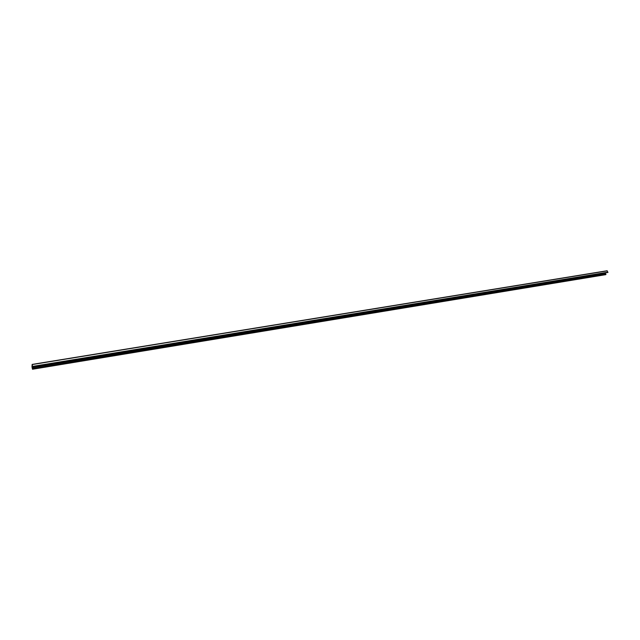 <?xml version="1.0" encoding="UTF-8"?>
<svg xmlns="http://www.w3.org/2000/svg" width="640" height="640" viewBox="0 0 640 640"><rect width="100%" height="100%" fill="white"/><g stroke="black" fill="none" stroke-linecap="round" stroke-linejoin="round"><path stroke-width="0.96" d="M601.544 273.496L600.608 273.648M591.68 275.112L590.744 275.264M581.712 276.744L580.76 276.896M571.624 278.4L570.656 278.552M561.416 280.072L560.44 280.232M551.088 281.76L550.096 281.928M540.632 283.472L539.632 283.64M530.056 285.208L529.04 285.376M519.352 286.96L518.328 287.128M508.52 288.736L507.48 288.912M497.552 290.536L496.504 290.712M486.448 292.36L485.384 292.528M475.208 294.2L474.136 294.376M463.832 296.064L462.744 296.24M452.312 297.952L451.208 298.136M440.648 299.864L439.536 300.048M428.84 301.8L427.704 301.984M416.872 303.76L415.728 303.952M404.76 305.744L403.6 305.936M392.488 307.76L391.312 307.952M380.056 309.8L378.864 309.992M367.456 311.864L366.256 312.056M354.696 313.952L353.48 314.152M341.768 316.072L340.528 316.272M328.664 318.216L327.408 318.424M315.392 320.392L314.12 320.6M301.928 322.6L300.64 322.816M288.288 324.84L286.984 325.048M274.464 327.104L273.136 327.32M260.448 329.4L259.104 329.624M246.232 331.728L244.872 331.952M231.824 334.096L230.44 334.32M217.208 336.488L215.808 336.72M202.384 338.92L200.968 339.152M187.352 341.384L185.912 341.616M172.104 343.88L170.64 344.12M156.632 346.416L155.152 346.664M140.936 348.992L139.432 349.24M125.008 351.6L123.48 351.848M108.84 354.248L107.296 354.504M92.44 356.936L90.864 357.2M75.784 359.672L74.192 359.928M58.88 362.44L57.264 362.704M41.72 365.256L40.072 365.52M32.272 365.712L32.496 369.24L32 366.904L32.144 364.424L32.4 365.68M605.768 274.64L605.504 273.264L605.968 272.768M605.568 273.664L32.264 367.92M607.8 272.456L607.104 270.76L32.176 364.416L607.104 270.76M605.504 273.264L32.176 367.376M605.952 274.376L32.488 368.912M605.944 274.504L32.512 369.08M605.824 274.632L32.504 369.224M607.264 270.864L32.216 364.544M607.984 272.184L32.64 366.408M607.976 272.32L32.656 366.576M607.856 272.448L32.648 366.728L607.832 272.464M605.792 274.648L32.496 369.24"/></g></svg>
